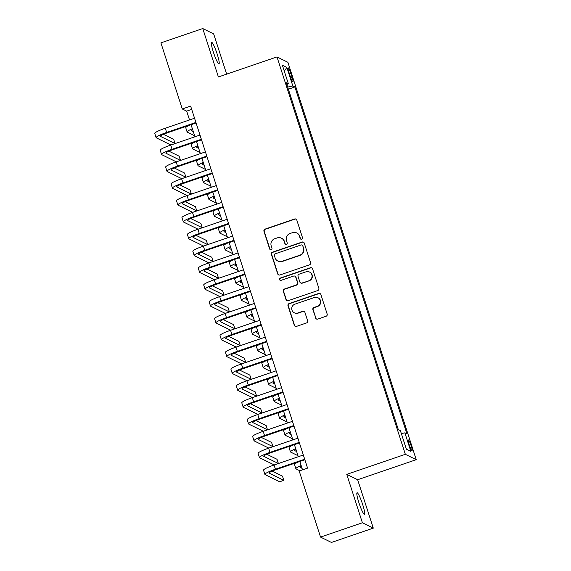 <?xml version="1.0" encoding="UTF-8"?>
<svg xmlns="http://www.w3.org/2000/svg" width="571" height="571" viewBox="0 0 571 571"><rect width="100%" height="100%" fill="white"/><g stroke="black" fill="none" stroke-linecap="round" stroke-linejoin="round"><path stroke-width="0.86" d="M301.709 239.199A1.228 1.206 -63.8 0 0 302.487 237.643L296.813 220.085A1.749 1.72 -63.8 0 0 294.636 218.993L265.065 229.114A1.749 1.72 -63.8 0 0 263.959 231.326L269.626 248.885A1.228 1.206 -63.8 0 0 271.154 249.648A1.228 1.206 -63.8 0 0 271.932 248.1L271.196 245.83A5.603 5.51 -63.8 0 1 274.744 238.742L277.206 237.9A5.603 5.51 -63.8 0 1 284.172 241.39L284.908 243.66A1.228 1.206 -63.8 0 0 286.435 244.424A1.228 1.206 -63.8 0 0 287.206 242.875L286.478 240.598A5.603 5.51 -63.8 0 1 290.025 233.51L292.488 232.668A5.603 5.51 -63.8 0 1 299.454 236.158L300.189 238.435A1.228 1.206 -63.8 0 0 301.709 239.199M362.656 504.493A11.42 1.499 71.1 0 0 357.075 492.759A11.42 1.499 71.1 0 0 358.888 502.637A11.42 1.499 71.1 0 0 364.469 514.371A11.42 1.499 71.1 0 0 362.656 504.493M217.173 54.052A11.42 1.499 71.1 0 0 211.584 42.318A11.42 1.499 71.1 0 0 213.397 52.197A11.42 1.499 71.1 0 0 218.978 63.931A11.42 1.499 71.1 0 0 217.173 54.052M411.156 445.844A5.71 0.749 71.1 0 0 408.365 439.977A5.71 0.749 71.1 0 0 409.271 444.916A5.71 0.749 71.1 0 0 412.062 450.783A5.71 0.749 71.1 0 0 411.156 445.844M315.585 318.011A1.749 1.72 -63.8 0 0 317.762 319.103L326.055 316.263A1.749 1.72 -63.8 0 0 327.169 314.05L320.866 294.543A1.749 1.72 -63.8 0 0 318.689 293.451L289.119 303.572A1.749 1.72 -63.8 0 0 288.005 305.785L294.308 325.292A1.749 1.72 -63.8 0 0 296.485 326.384L306.506 322.95A1.749 1.72 -63.8 0 0 307.612 320.738L304.921 312.394A1.749 1.72 -63.8 0 0 302.744 311.302L297.769 313.001A4.682 4.604 -63.8 0 1 291.738 308.29A4.682 4.604 -63.8 0 1 294.914 304.157L314.385 297.498A4.682 4.604 -63.8 0 1 320.424 302.202A4.682 4.604 -63.8 0 1 317.24 306.341L313.993 307.448A1.749 1.72 -63.8 0 0 312.887 309.668L315.877 318.154A1.749 1.72 -63.8 0 0 316.605 319.089M346.761 474.358L362.392 522.772L320.545 537.09L331.444 542.45L373.291 528.132L357.653 479.726L416.238 459.676L405.346 454.316L346.761 474.358L357.653 479.726M226.651 74.137L213.661 33.91L202.762 28.55L218.4 76.964L276.985 56.922L405.346 454.316M202.762 28.55L160.915 42.868L182.263 108.961L186.681 111.131L189.529 119.946M320.545 537.09L299.197 470.996L307.569 468.127L190.635 106.092L182.263 108.961M309.453 264.858A1.749 1.72 -63.8 0 0 310.56 262.646L304.264 243.139A1.749 1.72 -63.8 0 0 302.088 242.054L272.51 252.168A1.749 1.72 -63.8 0 0 271.403 254.38L277.706 273.887A1.749 1.72 -63.8 0 0 279.883 274.979L309.453 264.858M312.565 268.841L318.868 288.348A1.749 1.72 -63.8 0 1 317.754 290.56L288.184 300.681A1.749 1.72 -63.8 0 1 286.007 299.589L283.309 291.239A1.749 1.72 -63.8 0 1 284.415 289.026L296.413 284.922A1.749 1.72 -63.8 0 0 297.52 282.709L295.735 277.171A1.749 1.72 -63.8 0 0 293.558 276.079L281.068 280.354A1.228 1.206 -63.8 0 1 279.49 279.119A1.228 1.206 -63.8 0 1 280.318 278.041L310.388 267.756A1.749 1.72 -63.8 0 1 312.565 268.841M289.047 72.624L290.239 76.328A5.532 0.728 71.1 0 0 292.944 82.017A5.532 0.728 71.1 0 0 292.066 77.228L290.875 73.523A5.532 0.728 71.1 0 0 288.169 67.842A5.532 0.728 71.1 0 0 289.047 72.624M416.238 459.676L287.884 62.282L276.985 56.922M401.356 433.603L404.875 432.839L406.93 433.853L294.893 86.978L292.83 85.964L287.691 87.078M404.875 432.839L410.856 451.361L406.381 449.163L400.392 430.641L398.337 429.62L286.292 82.745L288.355 83.759L282.374 65.237L286.849 67.435L292.83 85.964M362.392 522.772L373.291 528.132M191.064 124.706L194.968 136.783M196.503 141.544L200.407 153.62M201.948 158.381L205.845 170.458M207.387 175.218L211.284 187.295M212.826 192.063L216.723 204.14M218.265 208.9L222.162 220.977M223.704 225.738L227.601 237.814M229.142 242.575L233.039 254.652M234.581 259.42L238.478 271.489M240.02 276.257L243.917 288.334M245.459 293.094L249.356 305.171M250.897 309.932L254.794 322.008M256.336 326.769L260.233 338.846M261.775 343.614L265.672 355.683M267.214 360.451L271.111 372.528M272.652 377.288L276.55 389.365M278.091 394.126L281.988 406.202M283.53 410.963L287.427 423.04M288.969 427.807L292.866 439.884M294.408 444.645L298.305 456.721M299.846 461.482L302.544 469.847M191.706 109.418L186.681 111.131M288.384 89.204L294.893 86.978M286.87 84.529L288.355 83.759M284.301 71.211L286.849 67.435M410.856 451.361L406.366 449.12M300.953 239.199A1.228 1.206 -63.8 0 1 300.482 238.578L299.746 236.308A5.603 5.51 -63.8 0 0 296.963 233.075L296.67 232.932M281.389 238.157L281.689 238.3A5.603 5.51 -63.8 0 1 284.472 241.533L285.2 243.803A1.228 1.206 -63.8 0 0 285.671 244.431M296.092 219.157A1.749 1.72 -63.8 0 0 294.936 219.136L265.358 229.256A1.749 1.72 -63.8 0 0 264.252 231.469L269.926 249.035A1.228 1.206 -63.8 0 0 270.39 249.655M303.536 242.211A1.749 1.72 -63.8 0 0 302.38 242.197L272.81 252.311A1.749 1.72 -63.8 0 0 271.696 254.53L277.998 274.03A1.749 1.72 -63.8 0 0 278.719 274.965M302.551 245.744A1.228 1.206 -63.8 0 0 301.024 244.98L275.065 253.867A1.228 1.206 -63.8 0 0 274.294 255.415L275.065 257.814A5.603 5.51 -63.8 0 0 282.031 261.304L299.775 255.23A5.603 5.51 -63.8 0 0 303.322 248.142L302.844 245.894A1.228 1.206 -63.8 0 0 302.237 245.187L301.945 245.038M277.849 261.04L278.141 261.19A5.603 5.51 -63.8 0 0 282.324 261.447L282.031 261.304M302.844 245.894L303.622 248.285A5.603 5.51 -63.8 0 1 300.068 255.38L282.324 261.447M294.864 276.164L295.157 276.307A1.749 1.72 -63.8 0 1 296.028 277.32L297.812 282.852A1.749 1.72 -63.8 0 1 296.706 285.072L284.715 289.169A1.749 1.72 -63.8 0 0 283.601 291.388L286.299 299.732A1.749 1.72 -63.8 0 0 287.027 300.667M311.837 267.913A1.749 1.72 -63.8 0 0 310.681 267.899L280.618 278.184A1.228 1.206 -63.8 0 0 280.304 280.361M308.854 280.668A4.682 4.604 -63.8 0 0 309.496 272.039A4.682 4.604 -63.8 0 0 305.999 271.825L299.14 274.173A1.749 1.72 -63.8 0 0 298.033 276.385L299.818 281.924A1.749 1.72 -63.8 0 0 301.995 283.016L309.154 280.811A4.682 4.604 -63.8 0 0 309.796 272.189L309.496 272.039M300.689 282.93L300.981 283.073A1.749 1.72 -63.8 0 0 302.295 283.159L301.995 283.016M309.154 280.811L302.295 283.159M317.883 297.712L318.175 297.862A4.682 4.604 -63.8 0 1 317.533 306.484L314.293 307.598A1.749 1.72 -63.8 0 0 313.179 309.81L315.877 318.154M294.272 312.78L294.572 312.929A4.682 4.604 -63.8 0 0 298.062 313.144L297.769 313.001M304.193 311.459A1.749 1.72 -63.8 0 0 303.037 311.445L298.062 313.144M320.138 293.615A1.749 1.72 -63.8 0 0 318.982 293.601L289.411 303.715A1.749 1.72 -63.8 0 0 288.298 305.935L294.6 325.434A1.749 1.72 -63.8 0 0 295.328 326.362M192.62 129.503A8.922 1.149 162.1 0 0 191.364 130.588A8.922 1.149 162.1 0 0 191.485 130.709L193.291 131.594M194.632 135.748L187.302 132.137A13.383 1.727 -17.9 0 1 187.117 131.958A13.383 1.727 -17.9 0 1 192.37 128.746M187.117 131.958L185.761 127.747A13.383 1.727 -17.9 0 1 189.144 125.363M196.089 122.986L167.382 132.807A8.922 1.149 162.1 0 0 160.365 136.276A8.922 1.149 162.1 0 0 160.487 136.398L175.047 143.564L170.865 144.998L156.304 137.825A13.383 1.727 -17.9 0 1 156.119 137.647L154.762 133.436A13.383 1.727 -17.9 0 1 165.29 128.232L194.554 118.226M156.119 137.647A13.383 1.727 -17.9 0 1 166.646 132.443L195.91 122.437M175.047 143.564L173.691 139.353L163.449 134.313M198.058 146.34A8.922 1.149 162.1 0 0 196.802 147.425A8.922 1.149 162.1 0 0 196.924 147.546L198.729 148.431M200.071 152.585L192.741 148.974A13.383 1.727 -17.9 0 1 192.555 148.795A13.383 1.727 -17.9 0 1 197.809 145.584M192.555 148.795L191.199 144.584A13.383 1.727 -17.9 0 1 194.583 142.2M203.497 163.178A8.922 1.149 162.1 0 0 202.241 164.262A8.922 1.149 162.1 0 0 202.362 164.384L204.168 165.276M205.51 169.423L198.18 165.818A13.383 1.727 -17.9 0 1 197.994 165.633A13.383 1.727 -17.9 0 1 203.247 162.421M197.994 165.633L196.638 161.422A13.383 1.727 -17.9 0 1 200.021 159.038M208.936 180.022A8.922 1.149 162.1 0 0 207.68 181.1A8.922 1.149 162.1 0 0 207.801 181.221L209.607 182.113M210.949 186.26L203.619 182.656A13.383 1.727 -17.9 0 1 203.433 182.47A13.383 1.727 -17.9 0 1 208.686 179.258M203.433 182.47L202.077 178.266A13.383 1.727 -17.9 0 1 205.46 175.882M214.375 196.859A8.922 1.149 162.1 0 0 213.119 197.937A8.922 1.149 162.1 0 0 213.24 198.058L215.046 198.951M216.388 203.105L209.057 199.493A13.383 1.727 -17.9 0 1 208.872 199.315A13.383 1.727 -17.9 0 1 214.125 196.103M208.872 199.315L207.516 195.104A13.383 1.727 -17.9 0 1 210.899 192.72M201.527 139.824L172.82 149.645A8.922 1.149 162.1 0 0 165.804 153.114A8.922 1.149 162.1 0 0 165.925 153.235L180.486 160.401L176.303 161.836L161.743 154.67A13.383 1.727 -17.9 0 1 161.557 154.484L160.201 150.273A13.383 1.727 -17.9 0 1 170.729 145.077L199.993 135.063M161.557 154.484A13.383 1.727 -17.9 0 1 172.085 149.281L201.349 139.274M180.486 160.401L179.13 156.197L168.888 151.151M206.966 156.661L178.259 166.482A8.922 1.149 162.1 0 0 171.243 169.951A8.922 1.149 162.1 0 0 171.364 170.072L185.925 177.246L181.742 178.673L167.182 171.507A13.383 1.727 -17.9 0 1 166.996 171.321L165.64 167.117A13.383 1.727 -17.9 0 1 176.168 161.914L205.432 151.9M166.996 171.321A13.383 1.727 -17.9 0 1 177.524 166.125L206.788 156.111M185.925 177.246L184.569 173.034L174.326 167.988M212.405 173.505L183.698 183.327A8.922 1.149 162.1 0 0 176.682 186.788A8.922 1.149 162.1 0 0 176.803 186.91L191.364 194.083L187.181 195.51L172.62 188.344A13.383 1.727 -17.9 0 1 172.435 188.166L171.079 183.955A13.383 1.727 -17.9 0 1 181.607 178.752L210.87 168.738M172.435 188.166A13.383 1.727 -17.9 0 1 182.963 182.963L212.226 172.949M191.364 194.083L190.007 189.872L179.765 184.833M217.844 190.343L189.137 200.164A8.922 1.149 162.1 0 0 182.12 203.633A8.922 1.149 162.1 0 0 182.242 203.754L196.802 210.92L192.62 212.355L178.059 205.182A13.383 1.727 -17.9 0 1 177.874 205.003L176.518 200.792A13.383 1.727 -17.9 0 1 187.045 195.589L216.309 185.582M177.874 205.003A13.383 1.727 -17.9 0 1 188.401 199.8L217.665 189.786M196.802 210.92L195.446 206.709L185.204 201.67M219.814 213.697A8.922 1.149 162.1 0 0 218.557 214.782A8.922 1.149 162.1 0 0 218.679 214.903L220.485 215.788M221.826 219.942L214.496 216.33A13.383 1.727 -17.9 0 1 214.311 216.152A13.383 1.727 -17.9 0 1 219.564 212.94M214.311 216.152L212.954 211.941A13.383 1.727 -17.9 0 1 216.338 209.557M223.282 207.18L194.575 217.001A8.922 1.149 162.1 0 0 187.559 220.47A8.922 1.149 162.1 0 0 187.681 220.592L202.241 227.758L198.058 229.192L183.498 222.019A13.383 1.727 -17.9 0 1 183.312 221.841L181.956 217.63A13.383 1.727 -17.9 0 1 192.484 212.433L221.748 202.42M183.312 221.841A13.383 1.727 -17.9 0 1 193.84 216.637L223.104 206.631M202.241 227.758L200.885 223.546L190.643 218.507M225.252 230.534A8.922 1.149 162.1 0 0 223.996 231.619A8.922 1.149 162.1 0 0 224.118 231.74L225.923 232.625M227.265 236.779L219.935 233.168A13.383 1.727 -17.9 0 1 219.749 232.989A13.383 1.727 -17.9 0 1 225.003 229.778M219.749 232.989L218.393 228.778A13.383 1.727 -17.9 0 1 221.776 226.394M228.721 224.018L200.014 233.839A8.922 1.149 162.1 0 0 192.998 237.308A8.922 1.149 162.1 0 0 193.119 237.429L207.68 244.595L203.497 246.03L188.937 238.864A13.383 1.727 -17.9 0 1 188.751 238.678L187.395 234.467A13.383 1.727 -17.9 0 1 197.923 229.271L227.187 219.257M188.751 238.678A13.383 1.727 -17.9 0 1 199.279 233.482L228.543 223.468M207.68 244.595L206.324 240.391L196.081 235.345M230.691 247.371A8.922 1.149 162.1 0 0 229.435 248.456A8.922 1.149 162.1 0 0 229.556 248.578L231.362 249.47M232.704 253.617L225.374 250.012A13.383 1.727 -17.9 0 1 225.188 249.827A13.383 1.727 -17.9 0 1 230.441 246.615M225.188 249.827L223.832 245.616A13.383 1.727 -17.9 0 1 227.215 243.232M234.16 240.862L205.453 250.683A8.922 1.149 162.1 0 0 198.437 254.145A8.922 1.149 162.1 0 0 198.558 254.266L213.119 261.439L208.936 262.867L194.376 255.701A13.383 1.727 -17.9 0 1 194.19 255.515L192.834 251.311A13.383 1.727 -17.9 0 1 203.362 246.108L232.625 236.094M194.19 255.515A13.383 1.727 -17.9 0 1 204.718 250.319L233.982 240.305M213.119 261.439L211.762 257.228L201.52 252.182M236.13 264.216A8.922 1.149 162.1 0 0 234.874 265.294A8.922 1.149 162.1 0 0 234.995 265.415L236.801 266.307M238.143 270.461L230.812 266.85A13.383 1.727 -17.9 0 1 230.627 266.664A13.383 1.727 -17.9 0 1 235.88 263.452M230.627 266.664L229.271 262.46A13.383 1.727 -17.9 0 1 232.654 260.076M239.599 257.699L210.892 267.521A8.922 1.149 162.1 0 0 203.876 270.982A8.922 1.149 162.1 0 0 203.997 271.104L218.557 278.277L214.375 279.704L199.814 272.538A13.383 1.727 -17.9 0 1 199.629 272.36L198.273 268.149A13.383 1.727 -17.9 0 1 208.8 262.945L238.064 252.932M199.629 272.36A13.383 1.727 -17.9 0 1 210.157 267.157L239.42 257.143M218.557 278.277L217.201 274.066L206.959 269.027M241.569 281.053A8.922 1.149 162.1 0 0 240.312 282.131A8.922 1.149 162.1 0 0 240.434 282.252L242.24 283.145M243.581 287.299L236.251 283.687A13.383 1.727 -17.9 0 1 236.066 283.509A13.383 1.727 -17.9 0 1 241.319 280.297M236.066 283.509L234.71 279.298A13.383 1.727 -17.9 0 1 238.093 276.914M245.038 274.537L216.33 284.358A8.922 1.149 162.1 0 0 209.314 287.827A8.922 1.149 162.1 0 0 209.436 287.948L223.996 295.114L219.814 296.549L205.253 289.376A13.383 1.727 -17.9 0 1 205.068 289.197L203.711 284.986A13.383 1.727 -17.9 0 1 214.239 279.783L243.503 269.776M205.068 289.197A13.383 1.727 -17.9 0 1 215.595 283.994L244.859 273.98M223.996 295.114L222.64 290.903L212.398 285.864M247.007 297.891A8.922 1.149 162.1 0 0 245.751 298.976A8.922 1.149 162.1 0 0 245.873 299.097L247.678 299.982M249.02 304.136L241.69 300.524A13.383 1.727 -17.9 0 1 241.504 300.346A13.383 1.727 -17.9 0 1 246.758 297.134M241.504 300.346L240.148 296.135A13.383 1.727 -17.9 0 1 243.531 293.751M250.476 291.374L221.769 301.195A8.922 1.149 162.1 0 0 214.753 304.664A8.922 1.149 162.1 0 0 214.874 304.786L229.435 311.952L225.252 313.386L210.692 306.213A13.383 1.727 -17.9 0 1 210.506 306.035L209.15 301.823A13.383 1.727 -17.9 0 1 219.678 296.627L248.942 286.613M210.506 306.035A13.383 1.727 -17.9 0 1 221.034 300.831L250.298 290.825M229.435 311.952L228.079 307.74L217.837 302.701M252.446 314.728A8.922 1.149 162.1 0 0 251.19 315.813A8.922 1.149 162.1 0 0 251.311 315.934L253.117 316.826M254.459 320.973L247.129 317.362A13.383 1.727 -17.9 0 1 246.943 317.183A13.383 1.727 -17.9 0 1 252.196 313.971M246.943 317.183L245.587 312.972A13.383 1.727 -17.9 0 1 248.97 310.588M255.915 308.212L227.208 318.033A8.922 1.149 162.1 0 0 220.192 321.502A8.922 1.149 162.1 0 0 220.313 321.623L234.874 328.789L230.691 330.224L216.131 323.058A13.383 1.727 -17.9 0 1 215.945 322.872L214.589 318.661A13.383 1.727 -17.9 0 1 225.117 313.465L254.38 303.451M215.945 322.872A13.383 1.727 -17.9 0 1 226.473 317.676L255.737 307.662M234.874 328.789L233.518 324.585L223.275 319.539M257.885 331.565A8.922 1.149 162.1 0 0 256.629 332.65A8.922 1.149 162.1 0 0 256.75 332.772L258.556 333.664M259.898 337.811L252.568 334.206A13.383 1.727 -17.9 0 1 252.382 334.021A13.383 1.727 -17.9 0 1 257.635 330.809M252.382 334.021L251.026 329.81A13.383 1.727 -17.9 0 1 254.409 327.426M261.354 325.056L232.647 334.877A8.922 1.149 162.1 0 0 225.631 338.339A8.922 1.149 162.1 0 0 225.752 338.46L240.312 345.633L236.13 347.061L221.569 339.895A13.383 1.727 -17.9 0 1 221.384 339.709L220.028 335.505A13.383 1.727 -17.9 0 1 230.556 330.302L259.819 320.288M221.384 339.709A13.383 1.727 -17.9 0 1 231.912 334.513L261.175 324.499M240.312 345.633L238.956 341.422L228.714 336.383M263.324 348.41A8.922 1.149 162.1 0 0 262.068 349.488A8.922 1.149 162.1 0 0 262.189 349.609L263.995 350.501M265.337 354.655L258.006 351.044A13.383 1.727 -17.9 0 1 257.821 350.858A13.383 1.727 -17.9 0 1 263.074 347.653M257.821 350.858L256.465 346.654A13.383 1.727 -17.9 0 1 259.848 344.27M266.793 341.893L238.086 351.715A8.922 1.149 162.1 0 0 231.069 355.183A8.922 1.149 162.1 0 0 231.191 355.298L245.751 362.471L241.569 363.898L227.008 356.732A13.383 1.727 -17.9 0 1 226.823 356.554L225.466 352.343A13.383 1.727 -17.9 0 1 235.994 347.139L265.258 337.126M226.823 356.554A13.383 1.727 -17.9 0 1 237.35 351.351L266.614 341.337M245.751 362.471L244.395 358.26L234.153 353.221M268.763 365.247A8.922 1.149 162.1 0 0 267.506 366.332A8.922 1.149 162.1 0 0 267.628 366.446L269.433 367.339M270.775 371.493L263.445 367.881A13.383 1.727 -17.9 0 1 263.26 367.703A13.383 1.727 -17.9 0 1 268.513 364.491M263.26 367.703L261.903 363.491A13.383 1.727 -17.9 0 1 265.287 361.108M272.231 358.731L243.524 368.552A8.922 1.149 162.1 0 0 236.508 372.021A8.922 1.149 162.1 0 0 236.63 372.142L251.19 379.308L247.007 380.743L232.447 373.57A13.383 1.727 -17.9 0 1 232.261 373.391L230.905 369.18A13.383 1.727 -17.9 0 1 241.433 363.977L270.697 353.97M232.261 373.391A13.383 1.727 -17.9 0 1 242.789 368.188L272.053 358.174M251.19 379.308L249.834 375.097L239.592 370.058M274.201 382.085A8.922 1.149 162.1 0 0 272.945 383.17A8.922 1.149 162.1 0 0 273.066 383.291L274.872 384.176M276.214 388.33L268.884 384.718A13.383 1.727 -17.9 0 1 268.698 384.54A13.383 1.727 -17.9 0 1 273.952 381.328M268.698 384.54L267.342 380.329A13.383 1.727 -17.9 0 1 270.725 377.945M277.67 375.568L248.963 385.389A8.922 1.149 162.1 0 0 241.947 388.858A8.922 1.149 162.1 0 0 242.068 388.979L256.629 396.146L252.446 397.58L237.886 390.407A13.383 1.727 -17.9 0 1 237.7 390.229L236.344 386.017A13.383 1.727 -17.9 0 1 246.872 380.821L276.136 370.807M237.7 390.229A13.383 1.727 -17.9 0 1 248.228 385.025L277.492 375.019M256.629 396.146L255.273 391.934L245.03 386.895M279.64 398.922A8.922 1.149 162.1 0 0 278.384 400.007A8.922 1.149 162.1 0 0 278.505 400.128L280.311 401.02M281.653 405.167L274.323 401.556A13.383 1.727 -17.9 0 1 274.137 401.377A13.383 1.727 -17.9 0 1 279.39 398.165M274.137 401.377L272.781 397.166A13.383 1.727 -17.9 0 1 276.164 394.782M283.109 392.405L254.402 402.227A8.922 1.149 162.1 0 0 247.386 405.695A8.922 1.149 162.1 0 0 247.507 405.817L262.068 412.983L257.885 414.418L243.325 407.251A13.383 1.727 -17.9 0 1 243.139 407.066L241.783 402.855A13.383 1.727 -17.9 0 1 252.311 397.659L281.574 387.645M243.139 407.066A13.383 1.727 -17.9 0 1 253.667 401.87L282.93 391.856M262.068 412.983L260.711 408.779L250.469 403.733M285.079 415.767A8.922 1.149 162.1 0 0 283.823 416.844A8.922 1.149 162.1 0 0 283.944 416.966L285.75 417.858M287.092 422.005L279.761 418.4A13.383 1.727 -17.9 0 1 279.576 418.215A13.383 1.727 -17.9 0 1 284.829 415.003M279.576 418.215L278.22 414.004A13.383 1.727 -17.9 0 1 281.603 411.62M288.548 409.25L259.841 419.071A8.922 1.149 162.1 0 0 252.825 422.533A8.922 1.149 162.1 0 0 252.946 422.654L267.506 429.827L263.324 431.255L248.763 424.089A13.383 1.727 -17.9 0 1 248.578 423.903L247.222 419.699A13.383 1.727 -17.9 0 1 257.749 414.496L287.013 404.482M248.578 423.903A13.383 1.727 -17.9 0 1 259.106 418.707L288.369 408.693M267.506 429.827L266.15 425.616L255.908 420.577M290.518 432.604A8.922 1.149 162.1 0 0 289.261 433.682A8.922 1.149 162.1 0 0 289.383 433.803L291.189 434.695M292.53 438.849L285.2 435.238A13.383 1.727 -17.9 0 1 285.015 435.052A13.383 1.727 -17.9 0 1 290.268 431.847M285.015 435.052L283.659 430.848A13.383 1.727 -17.9 0 1 287.042 428.464M293.986 426.087L265.279 435.909A8.922 1.149 162.1 0 0 258.263 439.377A8.922 1.149 162.1 0 0 258.385 439.499L272.945 446.665L268.763 448.092L254.202 440.926A13.383 1.727 -17.9 0 1 254.016 440.748L252.66 436.537A13.383 1.727 -17.9 0 1 263.188 431.333L292.452 421.327M254.016 440.748A13.383 1.727 -17.9 0 1 264.544 435.545L293.808 425.531M272.945 446.665L271.589 442.454L261.347 437.415M295.956 449.441A8.922 1.149 162.1 0 0 294.7 450.526A8.922 1.149 162.1 0 0 294.822 450.64L296.627 451.533M297.969 455.687L290.639 452.075A13.383 1.727 -17.9 0 1 290.453 451.897A13.383 1.727 -17.9 0 1 295.707 448.685M290.453 451.897L289.097 447.685A13.383 1.727 -17.9 0 1 292.48 445.301M299.425 442.925L270.718 452.746A8.922 1.149 162.1 0 0 263.702 456.215A8.922 1.149 162.1 0 0 263.823 456.336L278.384 463.502L274.201 464.937L259.641 457.764A13.383 1.727 -17.9 0 1 259.455 457.585L258.099 453.374A13.383 1.727 -17.9 0 1 268.627 448.171L297.891 438.164M259.455 457.585A13.383 1.727 -17.9 0 1 269.983 452.382L299.247 442.375M278.384 463.502L277.028 459.291L266.785 454.252M301.395 466.279A8.922 1.149 162.1 0 0 300.139 467.363A8.922 1.149 162.1 0 0 300.26 467.485L302.066 468.37M299.846 470.775L296.078 468.912A13.383 1.727 -17.9 0 1 295.892 468.734A13.383 1.727 -17.9 0 1 301.145 465.522M295.892 468.734L294.536 464.523A13.383 1.727 -17.9 0 1 297.919 462.139M304.864 459.762L276.157 469.583A8.922 1.149 162.1 0 0 269.141 473.052A8.922 1.149 162.1 0 0 269.262 473.173L283.823 480.339L279.64 481.774L265.08 474.608A13.383 1.727 -17.9 0 1 264.894 474.422L263.538 470.211A13.383 1.727 -17.9 0 1 274.066 465.015L303.329 455.001M264.894 474.422A13.383 1.727 -17.9 0 1 275.422 469.219L304.686 459.212M283.823 480.339L282.467 476.128L272.224 471.089M289.49 73.994L290.875 73.523M290.71 77.692L292.066 77.228M165.29 128.232L166.646 132.443M170.729 145.077L172.085 149.281M176.168 161.914L177.524 166.125M181.607 178.752L182.963 182.963M187.045 195.589L188.401 199.8M192.484 212.433L193.84 216.637M197.923 229.271L199.279 233.482M203.362 246.108L204.718 250.319M208.8 262.945L210.157 267.157M214.239 279.783L215.595 283.994M219.678 296.627L221.034 300.831M225.117 313.465L226.473 317.676M230.556 330.302L231.912 334.513M235.994 347.139L237.35 351.351M241.433 363.977L242.789 368.188M246.872 380.821L248.228 385.025M252.311 397.659L253.667 401.87M257.749 414.496L259.106 418.707M263.188 431.333L264.544 435.545M268.627 448.171L269.983 452.382M274.066 465.015L275.422 469.219"/></g></svg>
